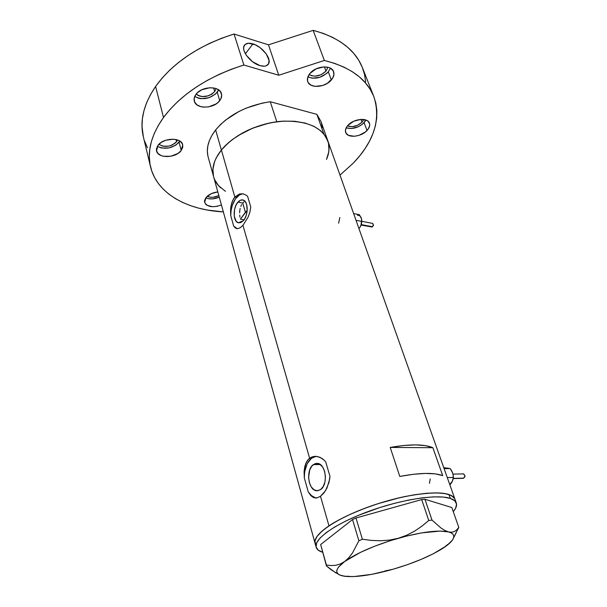 <?xml version="1.0" encoding="UTF-8"?>
<svg xmlns="http://www.w3.org/2000/svg" width="607" height="607" viewBox="0 0 607 607"><rect width="100%" height="100%" fill="white"/><g stroke="black" fill="none" stroke-linecap="round" stroke-linejoin="round"><path stroke-width="0.91" d="M429.46 483.309L430.219 478.931M338.592 223.209L339.844 217.518M237.959 202.131C239.598 200.318 241.26 199.597 242.952 199.984C248.377 200.871 248.65 215.28 243.301 220.72L240.782 222.587L238.248 222.731L236.093 221.153L234.241 216.175L234.522 209.62L235.88 205.432L237.959 202.131L240.455 200.219L242.99 199.991L245.182 201.501L246.685 204.544L247.17 210.895L246.23 215.371L244.439 219.226L243.301 220.72L238.452 222.792C232.997 221.912 232.686 207.677 237.959 202.131L242.739 203.034L237.959 202.131M243.991 201.896L242.739 203.034L243.991 201.896M313.356 464.621L317.271 463.391C325.792 463.316 328.531 484.652 320.534 489.621L317.317 490.775L314.062 489.819L311.27 486.943L309.35 482.595L308.576 477.428L309.767 469.826L311.952 465.956L314.896 463.748L316.528 463.384L319.783 464.218L322.636 467.026L324.624 471.396L325.435 476.647L324.942 481.973L323.22 486.533L320.534 489.621L316.854 490.767C308.235 490.843 305.503 469.765 313.356 464.621L320.306 464.56L313.356 464.621M314.934 497.565L311.338 495.517L308.25 491.882L304.319 477.861L304.661 471.821L307.134 463.763L311.52 458.224L316.164 456.327L311.52 458.224C306.672 462.382 304.266 468.93 304.319 477.861L304.183 470.372L305.625 463.794L308.022 459.727L309.616 458.232L311.52 458.224L309.616 458.232L242.944 225.318L240.22 227.724L237.709 228.68L235.524 228.118L233.68 226.1L230.743 215.637L230.736 207.86L231.722 202.95L233.596 198.739L234.848 197.032L236.593 197.366C232.754 202.177 230.804 208.262 230.743 215.637L230.554 210.439L231.123 205.333L232.557 200.727L234.848 197.032L221.396 150.02C213.998 159.451 211.411 168.374 213.634 176.796C211.411 168.374 213.998 159.451 221.396 150.02L234.848 197.032L239.553 193.959L243.012 193.815L246.252 195.204L247.656 196.44L250.759 207.002L249.902 212.109L248.111 217.139L242.944 225.318L309.616 458.232L313.432 456.487L317.719 456.563L321.991 458.429L323.956 459.992L325.739 461.95L329.927 476.199L329.017 482.413L325.496 490.722L320.504 496.298L316.998 497.884L315.314 497.975L312.18 496.784L308.25 491.882L304.319 477.861L304.092 471.821L304.851 466.259L306.694 461.593L308.022 459.727L311.437 457.139L315.534 456.297L319.881 457.276L323.956 459.992L325.739 461.95L329.927 476.199L329.639 479.34L326.907 488.18L323.933 492.952L320.504 496.298L328.971 525.852L320.504 496.298L316.998 497.884L313.69 497.603L310.754 495.532L308.25 491.882C310.64 495.578 313.478 497.588 316.778 497.922M315.071 543.326C313.933 538.811 318.561 532.984 328.971 525.852C345.876 514.47 377.592 502.164 405.21 496.473C434.453 491.048 451.031 491.966 454.962 499.22C454.241 497.216 452.245 495.653 448.968 494.546L450.326 498.408C453.604 499.5 455.599 501.033 456.305 503.013C457.109 505.449 456.1 508.325 453.27 511.648L455.607 508.256L456.563 504.159L454.81 500.821L450.326 498.408L448.968 494.546C435.917 489.955 399.861 495.358 367.144 507.414C334.358 519.425 312.446 535.162 315.071 543.326L316.141 547.203C313.546 539.145 335.534 523.484 368.388 511.466C401.181 499.409 437.29 493.923 450.326 498.408L443.201 497.057L433.633 496.86L421.971 497.861L408.701 500.054L394.391 503.34L379.686 507.604L358.388 515.366L345.641 521.102L334.715 526.982L326.05 532.741L319.972 538.128L316.634 542.939L316.088 546.998L318.25 550.162L322.62 552.271C318.971 551.156 316.808 549.472 316.141 547.211M327.803 140.756L320.966 121.476L316.892 114.366L323.774 133.821L327.818 140.794C321.733 126.863 306.292 120.353 281.504 121.256C258.309 123.062 233.467 135.065 221.396 150.02L216.297 157.737L214.59 161.614L212.905 169.216L213.512 176.364M399.785 476.427L390.21 447.435C410.059 443.983 424.278 444.074 432.867 447.7L442.715 475.63C434.172 472.436 419.862 472.701 399.785 476.427L390.21 447.435L432.867 447.7L442.715 475.63L435.462 473.892L425.606 473.414L413.542 474.264L399.785 476.427M328.311 142.372L329.032 147.106L328.736 152.023L326.49 159.436L328.425 153.654L328.979 149.997L328.455 142.941L325.701 136.446L320.769 130.801L313.789 126.248L304.987 123.009L294.714 121.271L283.386 121.127L271.473 122.614L265.471 123.957L253.696 127.758L248.058 130.186L242.671 132.918L232.883 139.185L228.581 142.645L221.396 150.02C234.492 135.02 252.96 125.596 276.807 121.757L270.267 101.733C246.7 105.428 228.49 114.829 215.644 129.936L221.396 150.02L215.644 129.936C208.391 139.435 205.902 148.472 208.163 157.046L213.618 176.743M214.658 179.68L218.512 185.651L225.417 191.304M454.689 498.597L451.57 495.653L445.75 493.711L437.381 492.884L426.736 493.241L414.232 494.804L400.385 497.528L378.48 503.529L364.094 508.552L350.664 514.121L338.789 519.979L328.971 525.852L321.581 531.489L316.869 536.656L314.942 541.148L315.761 544.82L314.934 541.171L316.854 536.679L321.551 531.512L328.926 525.882L338.736 520.009L350.611 514.152L364.033 508.583L378.411 503.552L400.317 497.543L414.164 494.819L426.683 493.248L437.336 492.884L445.72 493.711L451.547 495.646L454.681 498.582M241.654 204.551L240.797 206.35L241.654 204.551M240.167 208.391L239.788 210.576L240.167 208.391M239.636 212.822L239.788 210.576L239.636 212.822M239.962 217.177L239.704 215.06L239.962 217.177M240.402 219.127L244.06 219.78L240.402 219.127L245.41 212.253L242.739 203.034L245.41 212.253L247.216 210.333L240.402 219.127M390.21 447.435L403.822 445.485L415.787 444.893L425.598 445.659L432.867 447.7L390.21 447.435M243.536 193.929C241.146 193.694 238.832 194.839 236.593 197.366L234.848 197.032L239.553 193.959L243.012 193.815L246.252 195.204L247.656 196.44L250.759 207.002L249.902 212.109L248.111 217.139L242.944 225.318L240.22 227.724L237.709 228.68L235.524 228.118L233.68 226.1L237.246 228.687M242.383 193.914L239.424 194.93L235.304 199.058L232.238 205.53L231.077 210.546L230.743 215.637L233.68 226.1L236.055 228.217M384.937 570.959L392.957 569.267C372.197 575.102 356.104 577.447 344.685 576.301L348.539 576.271M340.474 575.178L344.685 576.301L340.095 575.163C334.472 572.667 335.99 568.122 344.655 561.521L340.292 563.994L335.732 565.292L331.058 565.565L326.384 565.018L320.663 544.532L352.538 519.546L358.889 540.784L352.508 552.924L348.79 557.757L344.655 561.521C356.939 552.947 374.845 545.185 398.374 538.242L389.588 540.086L380.566 540.761L371.438 540.42L362.379 539.244L355.983 517.999L421.698 499.584L428.754 520.48L422.009 526.079L414.756 531.034L406.895 535.154L398.374 538.242C421.728 531.891 438.459 529.79 448.573 531.937L444.863 530.45L440.826 527.878L432.009 520.1L424.938 499.258L451.82 507.535L458.793 527.354L456.866 529.744L454.552 531.451L451.805 532.24L448.573 531.937C453.672 533.348 455.053 535.92 452.716 539.653C451.062 542.203 447.883 545.025 443.186 548.098L447.556 544.562M455.159 534.524L458.793 527.354L456.866 529.744L454.552 531.451L451.805 532.24L448.573 531.937L444.863 530.45L440.826 527.878L432.009 520.1L428.754 520.48L422.009 526.079L414.756 531.034L406.895 535.154L398.374 538.242L389.588 540.086L380.566 540.761L371.438 540.42L362.379 539.244L358.889 540.784L352.508 552.924L348.79 557.757L344.655 561.521L340.292 563.994L335.732 565.292L331.058 565.565L326.384 565.018L326.452 565.982L331.263 569.844L338.577 574.359M458.399 528.439L458.793 527.354L451.82 507.535L424.938 499.258L421.698 499.584L355.983 517.999L352.538 519.546L320.663 544.532L326.452 565.982L335.982 572.978M342.614 575.876L346.673 576.43M388.981 570.254L371.803 574.328L353.722 576.582L344.685 576.301L341.339 575.603L338.858 574.541L337.317 573.129L336.756 571.369L337.204 569.298L338.676 566.938L344.655 561.521L360.482 552.362L374.58 546.247L390.293 540.678L406.394 536.11L421.592 532.9L440.219 531.079L448.573 531.937L451.32 532.954L453.065 534.335L453.801 536.034L453.535 538.03L452.298 540.276L447.063 545.359L443.186 548.098C430.454 556.118 413.708 563.175 392.957 569.267L407.38 564.677L421.099 559.411L433.284 553.781L445.417 546.467M428.754 520.48L421.698 499.584L424.938 499.258L432.009 520.1L428.754 520.48M358.889 540.784L352.538 519.546L355.983 517.999L362.379 539.244L358.889 540.784M326.452 565.982L320.663 544.532L326.452 565.982M207.882 155.923L207.344 151.006L207.844 145.847L209.407 140.551L212.018 135.217L215.644 129.936L220.235 124.822L225.713 119.981L238.9 111.513L246.343 108.076L262.194 103.129L270.267 101.733L316.892 114.366L323.774 133.821L327.841 140.862M456.297 502.998L327.818 140.794C329.813 146.682 329.373 152.896 326.49 159.436M214.901 180.211L217.42 184.331L220.857 187.988C217.253 184.809 214.848 181.076 213.634 176.796L315.071 543.318M213.361 175.696L212.845 170.855L213.391 165.772L215.007 160.544L217.685 155.255L221.396 150.02L226.077 144.944L231.646 140.126L238.005 135.665L252.58 128.206L268.635 123.198L276.807 121.757L270.267 101.733L316.892 114.366L320.989 121.544M321.467 123.092L322.234 127.902M346.18 127.819C352.485 129.496 358.456 127.796 364.094 122.72L367.053 130.467C361.256 137.045 347.424 138.381 345.679 132.455C344.943 130.239 345.702 127.865 347.932 125.33L346.658 126.969L345.421 130.277L346.036 133.199L348.388 135.3L354.313 136.287L358.995 135.369L365.399 131.977L368.343 128.859L369.663 125.573L369.64 124.025L368.221 121.408L366.863 120.444L360.892 119.382L353.76 121.218L347.932 125.33C353.631 118.661 367.667 117.28 369.405 123.153C370.179 125.452 369.397 127.895 367.053 130.467L364.094 122.72L365.975 120.042L362.455 124.23L358.373 126.726L351.423 128.525L346.18 127.819M205.735 197.912C209.726 199.483 214.241 199.233 219.271 197.169L212.625 198.884L208.269 198.694L205.735 197.912M221.426 204.954C212.898 207.92 207.298 207.063 204.627 202.389L206.137 197.396L204.597 200.325L204.506 201.752L205.69 204.263L206.919 205.249L212.488 206.737L217.063 206.342L221.426 204.954M157.334 146.355C165.286 149.823 172.532 148.449 179.073 142.235L181.227 150.513C175.871 158.222 157.888 158.617 156.538 150.938L157.941 145.422L156.447 148.836L156.454 150.521L157.972 153.51L161.25 155.635L163.397 156.272L170.87 156.257L177.927 153.48L181.227 150.513L182.806 147.144L182.404 143.874L180.044 141.211L178.23 140.232L173.67 139.208L165.886 140.187L161.265 142.379L157.941 145.422C163.184 137.577 181.41 137.182 182.722 144.77L181.227 150.513L179.073 142.235L179.831 141.067L175.787 145.21L168.769 147.979L161.333 147.971L157.334 146.355M194.718 96.475C202.776 100.39 210.288 98.971 217.26 92.226L219.734 100.641C213.96 108.881 196.046 109.328 194.308 101.141C193.732 98.941 194.27 96.695 195.924 94.411L194.194 98.22L194.566 101.885L196.964 104.859L200.993 106.711L203.436 107.12L208.717 106.855L216.16 103.896L218.141 102.363L220.887 98.804L221.692 95.018L220.402 91.589L217.192 89.047L214.999 88.235L209.87 87.719L201.85 89.737L197.518 92.651L195.924 94.411C201.57 86.027 219.726 85.564 221.449 93.645C222.079 95.959 221.509 98.296 219.734 100.641L217.26 92.226L218.619 89.882L215.675 93.948L208.929 97.765L201.046 98.683L198.618 98.258L194.718 96.475M307.886 76.869C315.01 79.638 321.809 77.962 328.296 71.823L331.323 79.98C325.223 87.598 309.79 88.705 307.726 81.573C306.899 79.016 307.62 76.323 309.889 73.508L307.734 77.324L307.567 81.019L308.242 82.651L310.966 85.155L315.139 86.369L322.696 85.488L327.514 83.227L332.666 78.128L333.949 74.335L333.22 70.867L330.565 68.28L328.63 67.445L323.895 66.884L316.103 68.857L309.889 73.508C315.875 65.776 331.528 64.608 333.584 71.664C334.48 74.327 333.721 77.104 331.323 79.98L328.296 71.823L330.443 68.212L328.296 71.823L326.574 73.546L319.722 77.332L312.203 78.197L307.886 76.869M252.922 43.894C262.482 46.557 272.24 59.44 268.286 64.251C266.731 66.254 263.992 66.717 260.046 65.632L264.462 66.186L266.23 65.799L268.567 63.781L269.06 60.412L266.291 53.97L260.259 47.786L255.365 44.835L248.513 43.256L245.274 44.357L243.718 47.05L243.665 48.871L244.113 50.935L246.404 55.419L252.58 61.739L260.046 65.632C250.501 63.151 240.509 50.085 244.416 45.282C246.017 43.165 248.855 42.702 252.922 43.894L245.38 53.788L252.922 43.894M143.358 136.818L142.015 126.468L142.395 118.714L143.942 110.755L146.659 102.666L150.544 94.533L155.597 86.452L163.511 117.462L158.298 125.459L154.261 133.479L151.424 141.446L149.777 149.269L149.314 156.864L149.997 164.163L151.788 171.098L154.633 177.608L158.48 183.648L163.253 189.179L168.89 194.157L175.317 198.557L182.457 202.366L190.234 205.553L198.557 208.118L207.366 210.052L223.346 211.889C187.085 210.068 156.872 193.512 150.566 166.902C146.894 151.477 151.204 134.997 163.511 117.462L170.15 109.29L177.972 101.369L186.895 93.804L196.827 86.718L207.632 80.2L219.18 74.35L231.32 69.266L243.87 65.01L234.044 34.015C198.921 45.275 172.767 62.756 155.597 86.452L163.511 117.462C181.22 93.994 208.004 76.505 243.87 65.01L278.75 75.238L324.35 60.472C350.33 67.066 366.818 79.077 373.806 96.513C381.075 118.911 374.307 141.044 353.509 162.919L339.988 175.112L353.509 162.919L359.739 155.862L365.111 148.556L369.564 141.052L373.017 133.411L375.422 125.717L376.719 118.039L376.864 110.444L375.816 103.031L373.548 95.876L370.042 89.07L365.3 82.704L359.344 76.861L352.212 71.634L343.941 67.111L334.624 63.371L324.35 60.472L278.75 75.238L243.87 65.01L234.044 34.015L268.476 44.835L313.166 30.35L324.35 60.472L313.166 30.35L323.326 33.423L332.553 37.346L340.762 42.042L347.872 47.452L353.828 53.469L358.593 60.017L362.151 67.005L364.503 74.327L365.649 81.907M373.798 96.49L362.417 67.658C355.254 49.797 338.835 37.361 313.166 30.35L268.476 44.835L278.75 75.238L268.476 44.835L234.044 34.015L221.752 38.195L209.878 43.226L198.588 49.038L188.033 55.541L178.344 62.635L169.649 70.23L162.039 78.204L155.597 86.452C143.662 104.169 139.58 120.93 143.335 136.734L150.544 166.826M325.997 71.118C320.284 76.315 314.676 77.43 309.16 74.464L311.657 75.754L315.291 76.171L321.232 74.669L325.997 71.118L324.426 66.869L325.997 71.118L327.939 67.256L325.997 71.118M214.703 91.543C208.505 97.241 202.328 98.091 196.182 94.085L198.406 95.656L202.01 96.596L208.186 95.883L211.926 94.093L214.703 91.543L213.649 87.939L214.703 91.543L216.1 88.584L214.703 91.543M176.569 141.674C170.893 146.848 164.99 147.744 158.859 144.352L162.684 146.166L168.511 146.173L172.327 144.936L175.438 142.903L176.569 141.674L176.015 139.549L176.569 141.674L177.525 139.967L176.569 141.674M218.846 195.629C214.468 197.616 210.583 197.844 207.192 196.304L209.59 197.131L212.989 197.283L218.846 195.629M362.038 122.159C357.273 126.362 352.409 127.599 347.454 125.884L352.121 126.704L357.561 125.3L362.038 122.159L360.975 119.374L362.038 122.159L363.752 119.488L362.038 122.159M147.448 147.729L144.58 141.036M217.807 191.895L211.304 193.663L206.137 197.396C208.884 194.384 212.776 192.548 217.807 191.895M463.414 478.157L453.285 478.369L463.414 478.157L464.985 476.556L463.74 473.908L464.954 475.941L464.833 476.996L463.414 478.157M463.24 478.324L463.938 477.884M452.746 480.448L451.874 482.239M446.82 468.043L448.391 468.255M452.276 472.003L453.247 475.273L453.095 479.348L451.79 482.413L449.901 484.955L452.352 481.389L450.015 484.136M452.678 472.974L450.197 468.551L444.104 468.627L450.197 468.551L443.763 467.671L450.197 468.551L451.608 470.698L453.027 474.135L453.383 477.451L447.276 477.572L453.383 477.451L452.352 481.389M372.129 226.654L361.294 224.598L372.129 226.654L373.487 225.25L372.744 223.422L373.351 225.629L372.129 226.654M361.119 225.076L372.008 227.003M360.171 226.95L361.028 225.318L361.666 219.264L361.59 223.528L360.201 226.897M361.066 217.481L361.377 218.209C360.535 216.069 359.223 215.098 357.455 215.288M359.997 227.2L358.949 228.566L359.997 227.2M361.028 225.318L360.566 226.274L361.028 225.318M361.377 218.201L359.344 214.696L353.631 213.565L359.344 214.696L361.628 219.066L361.37 224.317L361.734 221.396L356.013 220.288L361.734 221.396L361.658 219.203M237.117 228.68L236.571 228.589M316.649 497.937L315.405 497.983M317.78 490.737L316.854 490.767M238.908 222.868L238.452 222.792M453.535 538.022L456.312 532.491M453.254 478.551L463.133 478.339M453.019 474.097L463.824 473.908M361.848 221.327L372.744 223.422M372.994 226.077L371.97 227.064"/></g></svg>
